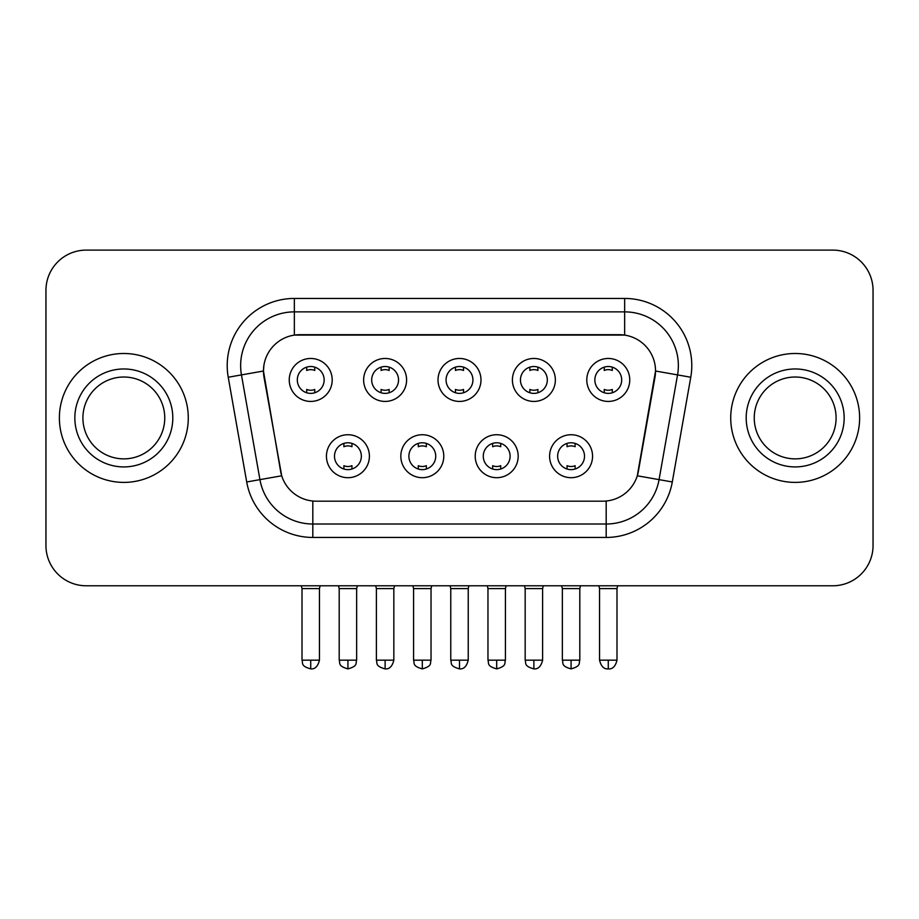 <?xml version="1.0" encoding="UTF-8"?>
<svg xmlns="http://www.w3.org/2000/svg" width="919" height="919" viewBox="0 0 919 919"><rect width="100%" height="100%" fill="white"/><g stroke="black" fill="none" stroke-linecap="round" stroke-linejoin="round"><path stroke-width="1.38" d="M443.785 456.215A21.482 21.482 0 0 1 422.303 477.696A21.482 21.482 0 0 1 400.822 456.215A21.482 21.482 0 0 1 422.303 434.733A21.482 21.482 0 0 1 443.785 456.215M408.886 456.215A13.429 13.429 0 0 0 422.303 469.632A13.429 13.429 0 0 0 435.732 456.215A13.429 13.429 0 0 0 422.303 442.786A13.429 13.429 0 0 0 408.886 456.215M518.178 456.215A21.482 21.482 0 0 1 496.697 477.696A21.482 21.482 0 0 1 475.215 456.215A21.482 21.482 0 0 1 496.697 434.733A21.482 21.482 0 0 1 518.178 456.215M483.268 456.215A13.429 13.429 0 0 0 496.697 469.632A13.429 13.429 0 0 0 510.114 456.215A13.429 13.429 0 0 0 496.697 442.786A13.429 13.429 0 0 0 483.268 456.215M592.56 456.215A21.482 21.482 0 0 1 571.078 477.696A21.482 21.482 0 0 1 549.596 456.215A21.482 21.482 0 0 1 571.078 434.733A21.482 21.482 0 0 1 592.56 456.215M557.649 456.215A13.429 13.429 0 0 0 571.078 469.632A13.429 13.429 0 0 0 584.507 456.215A13.429 13.429 0 0 0 571.078 442.786A13.429 13.429 0 0 0 557.649 456.215M369.404 456.215A21.482 21.482 0 0 1 347.922 477.696A21.482 21.482 0 0 1 326.44 456.215A21.482 21.482 0 0 1 347.922 434.733A21.482 21.482 0 0 1 369.404 456.215M334.493 456.215A13.429 13.429 0 0 0 347.922 469.632A13.429 13.429 0 0 0 361.351 456.215A13.429 13.429 0 0 0 347.922 442.786A13.429 13.429 0 0 0 334.493 456.215M406.6 379.949A21.482 21.482 0 0 1 385.118 401.431A21.482 21.482 0 0 1 363.637 379.949A21.482 21.482 0 0 1 385.118 358.467A21.482 21.482 0 0 1 406.6 379.949M371.69 379.949A13.429 13.429 0 0 0 385.118 393.378A13.429 13.429 0 0 0 398.547 379.949A13.429 13.429 0 0 0 385.118 366.52A13.429 13.429 0 0 0 371.69 379.949M480.982 379.949A21.482 21.482 0 0 1 459.5 401.431A21.482 21.482 0 0 1 438.018 379.949A21.482 21.482 0 0 1 459.5 358.467A21.482 21.482 0 0 1 480.982 379.949M446.071 379.949A13.429 13.429 0 0 0 459.5 393.378A13.429 13.429 0 0 0 472.929 379.949A13.429 13.429 0 0 0 459.5 366.52A13.429 13.429 0 0 0 446.071 379.949M555.363 379.949A21.482 21.482 0 0 1 533.882 401.431A21.482 21.482 0 0 1 512.4 379.949A21.482 21.482 0 0 1 533.882 358.467A21.482 21.482 0 0 1 555.363 379.949M520.453 379.949A13.429 13.429 0 0 0 533.882 393.378A13.429 13.429 0 0 0 547.31 379.949A13.429 13.429 0 0 0 533.882 366.52A13.429 13.429 0 0 0 520.453 379.949M629.756 379.949A21.482 21.482 0 0 1 608.275 401.431A21.482 21.482 0 0 1 586.793 379.949A21.482 21.482 0 0 1 608.275 358.467A21.482 21.482 0 0 1 629.756 379.949M594.846 379.949A13.429 13.429 0 0 0 608.275 393.378A13.429 13.429 0 0 0 621.692 379.949A13.429 13.429 0 0 0 608.275 366.52A13.429 13.429 0 0 0 594.846 379.949M332.207 379.949A21.482 21.482 0 0 1 310.725 401.431A21.482 21.482 0 0 1 289.244 379.949A21.482 21.482 0 0 1 310.725 358.467A21.482 21.482 0 0 1 332.207 379.949M297.308 379.949A13.429 13.429 0 0 0 310.725 393.378A13.429 13.429 0 0 0 324.154 379.949A13.429 13.429 0 0 0 310.725 366.52A13.429 13.429 0 0 0 297.308 379.949M246.706 481.97L228.234 377.238A67.133 67.133 0 0 1 294.344 298.445L624.656 298.445A67.133 67.133 0 0 1 690.766 377.238L672.294 481.97A67.133 67.133 0 0 1 606.184 537.443L312.816 537.443A67.133 67.133 0 0 1 246.706 481.97L281.708 475.789L264.017 377.249A36.255 36.255 0 0 1 299.72 334.7L619.28 334.7A36.255 36.255 0 0 1 654.983 377.249L638.406 471.229A36.255 36.255 0 0 1 602.703 501.188L316.297 501.188A36.255 36.255 0 0 1 280.594 471.229L263.466 371.023L241.456 374.906A53.704 53.704 0 0 1 294.344 311.874L624.656 311.874A53.704 53.704 0 0 1 677.544 374.906L659.072 479.638A53.704 53.704 0 0 1 606.184 524.014L312.816 524.014A53.704 53.704 0 0 1 259.928 479.638L241.456 374.906A53.704 53.704 0 0 1 240.64 365.578M59.379 417.938A64.445 64.445 0 0 0 123.824 482.395A64.445 64.445 0 0 0 188.28 417.938A64.445 64.445 0 0 0 123.824 353.493A64.445 64.445 0 0 0 59.379 417.938A64.445 64.445 0 0 0 123.824 482.395A64.445 64.445 0 0 0 188.28 417.938A64.445 64.445 0 0 0 123.824 353.493A64.445 64.445 0 0 0 59.379 417.938M730.72 417.938A64.445 64.445 0 0 0 795.176 482.395A64.445 64.445 0 0 0 859.621 417.938A64.445 64.445 0 0 0 795.176 353.493A64.445 64.445 0 0 0 730.72 417.938A64.445 64.445 0 0 0 795.176 482.395A64.445 64.445 0 0 0 859.621 417.938A64.445 64.445 0 0 0 795.176 353.493A64.445 64.445 0 0 0 730.72 417.938M294.344 298.445L294.344 335.102L624.656 335.102L624.656 298.445M263.466 370.954L263.868 365.578M602.703 501.188L316.297 501.188M677.544 374.906L655.534 371.023L637.292 475.789L659.072 479.638L677.544 374.906L690.766 377.238M638.406 471.229L638.188 472.377M280.812 472.377L280.594 471.229M873.05 290.393A40.275 40.275 0 0 0 832.775 250.106L86.225 250.106A40.275 40.275 0 0 0 45.95 290.393L45.95 545.495A40.275 40.275 0 0 0 86.225 585.782L832.775 585.782A40.275 40.275 0 0 0 873.05 545.495L873.05 290.393L873.05 545.495M45.95 290.393L45.95 545.495M832.775 250.106L86.225 250.106M86.225 585.782L832.775 585.782M306.705 392.758L306.705 389.426A10.304 10.304 0 0 0 314.757 389.426L314.757 392.758M310.725 660.164L302.006 660.164C303.236 662.875 300.134 665.942 310.725 668.894L310.725 660.164L319.456 660.164L319.456 588.597L302.006 588.597L301.294 585.782M319.456 588.597L320.157 585.782M314.757 367.141L314.757 370.46A10.304 10.304 0 0 0 306.705 370.46L306.705 367.141M343.89 469.023L343.89 465.692A10.304 10.304 0 0 0 351.954 465.692L351.954 469.023M347.922 660.164L339.191 660.164C340.432 662.875 337.33 665.942 347.922 668.894L347.922 660.164L356.652 660.164L356.652 588.597L339.191 588.597L338.491 585.782M356.652 588.597L357.353 585.782M351.954 443.406L351.954 446.726A10.304 10.304 0 0 0 343.89 446.726L343.89 443.406M381.086 392.758L381.086 389.426A10.304 10.304 0 0 0 389.139 389.426L389.139 392.758M385.118 660.164L376.388 660.164C377.617 662.875 374.527 665.942 385.118 668.894L385.118 660.164L393.837 660.164L393.837 588.597L376.388 588.597L375.687 585.782M393.837 588.597L394.55 585.782M389.139 367.141L389.139 370.46A10.304 10.304 0 0 0 381.086 370.46L381.086 367.141M455.468 392.758L455.468 389.426A10.304 10.304 0 0 0 463.532 389.426L463.532 392.758M459.5 660.164L450.769 660.164C452.01 662.875 448.909 665.942 459.5 668.894L459.5 660.164L468.231 660.164L468.231 588.597L450.769 588.597L450.069 585.782M468.231 588.597L468.931 585.782M463.532 367.141L463.532 370.46A10.304 10.304 0 0 0 455.468 370.46L455.468 367.141M529.861 392.758L529.861 389.426A10.304 10.304 0 0 0 537.914 389.426L537.914 392.758M533.882 660.164L525.163 660.164C526.392 662.875 523.29 665.942 533.882 668.894L533.882 660.164L542.612 660.164L542.612 588.597L525.163 588.597L524.45 585.782M542.612 588.597L543.313 585.782M537.914 367.141L537.914 370.46A10.304 10.304 0 0 0 529.861 370.46L529.861 367.141M604.242 392.758L604.242 389.426A10.304 10.304 0 0 0 612.295 389.426L612.295 392.758M608.275 660.164L599.544 660.164C601.072 666.39 603.978 669.296 608.275 668.894L608.275 660.164L616.994 660.164L616.994 588.597L599.544 588.597L598.843 585.782M616.994 588.597L617.706 585.782M612.295 367.141L612.295 370.46A10.304 10.304 0 0 0 604.242 370.46L604.242 367.141M418.283 469.023L418.283 465.692A10.304 10.304 0 0 0 426.336 465.692L426.336 469.023M422.303 660.164L413.584 660.164C414.814 662.875 411.712 665.942 422.303 668.894L422.303 660.164L431.034 660.164L431.034 588.597L413.584 588.597L412.872 585.782M431.034 588.597L431.735 585.782M426.336 443.406L426.336 446.726A10.304 10.304 0 0 0 418.283 446.726L418.283 443.406M492.664 469.023L492.664 465.692A10.304 10.304 0 0 0 500.717 465.692L500.717 469.023M496.697 660.164L487.966 660.164C489.195 662.875 486.105 665.942 496.697 668.894L496.697 660.164L505.416 660.164L505.416 588.597L487.966 588.597L487.265 585.782M505.416 588.597L506.128 585.782M500.717 443.406L500.717 446.726A10.304 10.304 0 0 0 492.664 446.726L492.664 443.406M567.046 469.023L567.046 465.692A10.304 10.304 0 0 0 575.11 465.692L575.11 469.023M571.078 660.164L562.348 660.164C563.588 662.875 560.487 665.942 571.078 668.894L571.078 660.164L579.809 660.164L579.809 588.597L562.348 588.597L561.647 585.782M579.809 588.597L580.509 585.782M575.11 443.406L575.11 446.726A10.304 10.304 0 0 0 567.046 446.726L567.046 443.406M164.754 417.938A40.93 40.93 0 0 0 123.824 377.02A40.93 40.93 0 0 0 82.905 417.938A40.93 40.93 0 0 0 123.824 458.868A40.93 40.93 0 0 0 164.754 417.938A40.93 40.93 0 0 1 123.824 458.868A40.93 40.93 0 0 1 82.905 417.938M836.095 417.938A40.93 40.93 0 0 0 795.176 377.02A40.93 40.93 0 0 0 754.246 417.938A40.93 40.93 0 0 0 795.176 458.868A40.93 40.93 0 0 0 836.095 417.938A40.93 40.93 0 0 1 795.176 458.868A40.93 40.93 0 0 1 754.246 417.938M606.184 501.027L606.184 537.443M312.816 537.443L312.816 501.027M228.234 377.238L241.456 374.906M659.072 479.638L672.294 481.97M172.806 417.938A48.983 48.983 0 0 0 123.824 368.967A48.983 48.983 0 0 0 74.841 417.938A48.983 48.983 0 0 0 123.824 466.921A48.983 48.983 0 0 0 172.806 417.938M844.159 417.938A48.983 48.983 0 0 0 795.176 368.967A48.983 48.983 0 0 0 746.194 417.938A48.983 48.983 0 0 0 795.176 466.921A48.983 48.983 0 0 0 844.159 417.938M302.006 660.164L302.006 588.597M319.456 660.164C317.928 666.39 315.022 669.296 310.725 668.894M339.191 660.164L339.191 588.597M356.652 660.164C355.412 662.875 358.513 665.942 347.922 668.894M376.388 660.164L376.388 588.597M393.837 660.164C392.321 666.39 389.415 669.296 385.118 668.894M450.769 660.164L450.769 588.597M468.231 660.164C466.703 666.39 463.796 669.296 459.5 668.894M525.163 660.164L525.163 588.597M542.612 660.164C541.084 666.39 538.178 669.296 533.882 668.894M599.544 660.164L599.544 588.597M616.994 660.164C615.477 666.39 612.571 669.296 608.275 668.894M413.584 660.164L413.584 588.597M431.034 660.164C429.805 662.875 432.895 665.942 422.303 668.894M487.966 660.164L487.966 588.597M505.416 660.164C504.186 662.875 507.288 665.942 496.697 668.894M562.348 660.164L562.348 588.597M579.809 660.164C578.568 662.875 581.67 665.942 571.078 668.894"/></g></svg>
